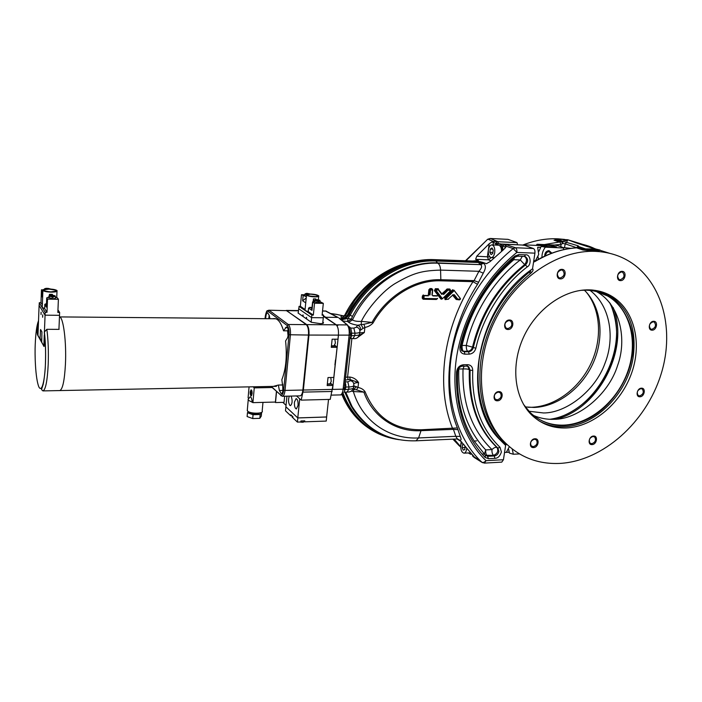 <?xml version="1.0" encoding="UTF-8"?>
<svg xmlns="http://www.w3.org/2000/svg" width="702" height="702" viewBox="0 0 702 702"><rect width="100%" height="100%" fill="white"/><g stroke="black" fill="none" stroke-linecap="round" stroke-linejoin="round"><path stroke-width="1.05" d="M509.125 452.158L506.344 452.29L509.169 447.042M512.249 449.061L513.329 454.247L519.445 453.922M508.669 449.412L509.433 453.097L513.329 454.247M459.24 445.761L460.679 447.007M473.657 456.107L472.639 455.054M473.385 456.8L475.175 458.108L474.885 457.414M457.02 438.969L460.907 441.356L475.315 458.143L481.809 462.258C483.064 462.785 484.468 462.267 486.021 460.688L484.389 463.109L481.809 462.258L480.019 460.503L482.467 462.688M473.402 456.818L475.315 458.143M460.67 446.726L454.15 439.101M458.555 439.592L457.371 438.952L455.809 436.311L460.24 436.416C461.732 439.943 461.161 440.996 458.555 439.592L457.695 438.961M393.146 438.338C369.384 432.529 352.667 417.444 342.988 393.094M370.252 429.176C363.469 424.877 357.546 419.454 352.474 412.908L342.023 394.234M338.469 335.091L332.564 389.373L338.469 335.091M331.572 321.788L323.447 316.172M325.561 317.479L336.337 324.842M325.219 310.889L337.697 317.401L325.772 317.286L323.482 315.865M338.513 335.117L349.131 335.135C349.491 330.142 348.824 326.737 347.113 324.912L349.342 326.957L350.465 333.643L350.368 334.731L349.131 335.135L343.111 389.18L332.599 389.408M331.265 395.121L340.312 394.91C341.698 394.673 342.629 392.76 343.111 389.18L345.586 388.153L344.006 392.137L347.183 392.067L348.701 389.206C352.36 389.04 353.966 388.39 353.518 387.241L353.536 387.056M336.24 324.842L347.113 324.912L338.873 317.892M339.312 318.427L341.892 320.498M340.444 318.883L339.865 318.62M341.479 319.796L347.929 318.418L347.578 321.49L351.377 319.085L347.929 318.418L350.219 315.154C367.585 281.616 403.483 259.415 435.872 261.004L435.328 260.091C402.737 258.485 366.619 280.809 349.148 314.549L352.448 316.426L351.377 319.085L352.465 319.91C368.936 285.161 404.843 261.565 437.758 263.189L435.872 261.004L478.597 262.504L479.729 261.609L482.686 262.364L482.546 262.996L478.597 262.504L479.852 264.347L482.546 262.996L483.371 263.303C486.047 265.084 486.012 268.366 483.266 273.157L477.509 284.345C448.499 329.194 441.005 388.276 457.397 427.948L460.24 436.416M322.543 310.863L326.421 311.161M340.979 318.717L340.128 318.726M322.525 311.056L325.974 311.1L338.013 317.427M349.157 326.895L350.789 328.088L351.72 333.169L350.465 333.643M344.208 389.707L348.701 389.206L348.955 386.969L347.841 381.844L345.094 381.888M345.077 382.028L345.832 384.915L344.77 384.793M345.832 384.915L345.709 387.039L344.471 387.548M341.742 319.226L340.874 318.664C344.068 318.541 346.534 316.979 348.271 313.996L349.148 314.549C347.411 317.541 344.936 319.103 341.742 319.226L342.83 320.963L347.578 321.49L348.666 322.323L352.465 319.91C354.159 321.068 357.125 321.56 361.354 321.367C367.023 309.152 383.406 290.154 395.665 283.231C414.005 272.516 422.674 270.674 440.575 270.103L478.904 271.297C481.791 268.067 482.379 265.847 480.668 264.654L483.371 263.303M479.387 261.662L434.828 259.81C402.246 258.204 366.128 280.519 348.666 314.242C346.937 317.216 344.489 318.769 341.312 318.892L339.987 318.945M350.245 335.881L354.756 335.477L355.019 333.178L353.878 328.106L356.318 327.193C358.731 327.615 359.915 329.027 359.863 331.432L359.863 331.432C360.328 332.529 358.713 333.108 355.019 333.178L351.72 333.169L351.158 337.329L350.14 338.539L353.106 338.548L354.756 335.477C358.441 335.407 360.056 334.898 359.591 333.933C359.126 333.064 360.705 332.608 364.32 332.546L357.204 337.767M350.026 337.723L351.158 337.329M345.586 388.153L345.709 387.039L348.955 386.969C352.606 386.802 354.22 386.082 353.799 384.819C353.843 382.476 352.667 381.116 350.28 380.73L347.841 381.844M351.895 338.539L347.569 377.097L348.122 379.633L345.287 380.177M349.245 326.772L350.789 328.088L353.878 328.106M343.102 315.786L336.486 314.391L342.927 315.839C340.654 316.312 340.286 316.997 341.821 317.901L345.463 315.452L346.577 316.04M346.823 315.777L348.218 313.768M356.318 327.193L357.608 325.237L361.232 324.614L361.354 321.367L371.99 322.393C386.881 295.928 414.917 278.72 440.838 279.721L440.575 270.103C440.373 266.444 439.434 264.145 437.758 263.189L480.668 264.654L437.065 262.881C405.063 261.337 369.621 283.292 352.448 316.426M353.562 387.934L354.326 386.091L356.388 386.723L353.852 389.391L356.423 389.812L357.994 387.486L356.388 386.723M353.799 383.941C354.299 383.116 355.888 382.66 358.582 382.564L350.219 379.598L349.675 377.035C353.439 377.474 356.405 379.317 358.582 382.564L357.994 387.486C360.995 387.978 363.338 389.356 365.031 391.619C375.579 417.26 394.313 429.975 421.235 429.764L421.016 430.668L453.422 429.361L452.579 428.501C444.199 407.511 441.698 383.713 445.077 357.107C448.797 330.388 458.099 305.23 472.981 281.66L474.113 280.616L478.659 282.265M353.027 389.259L353.852 389.391L353.36 391.54L363.873 392.102L356.423 389.812M349.675 377.035L345.621 377.202M363.934 324.254L371.99 322.393L373.034 322.99C370.77 325.395 368.059 326.878 364.891 327.439L363.934 324.254L361.232 324.614L363.066 328.404L359.872 330.581M359.319 335.345L364.32 332.546L364.891 327.439L363.066 328.404M348.666 322.323C350.421 323.543 353.396 324.517 357.608 325.237C359.696 326.009 360.74 327.588 360.723 329.975M378.466 432.423C367.383 426.465 358.538 417.76 351.93 406.291L345.735 392.093M351.307 391.093L353.36 391.54C362.355 421.577 389.32 439.531 418.594 437.943L421.016 430.668C395.744 432.283 372.279 416.356 363.873 392.102L365.031 391.619M348.157 313.882L348.271 313.996C365.707 280.317 401.772 258.038 434.319 259.643L478.861 261.381M365.4 423.113L364.04 422.113M343.155 315.795L344.059 315.83L343.155 315.795M345.208 314.277L344.866 314.944L345.463 315.452L354.843 300.228C360.916 292.62 361.565 291.418 371.858 282.169C383.108 272.964 395.033 266.646 407.643 263.206M483.266 273.157L478.904 271.297L474.113 280.616L440.838 279.721L440.803 280.818C415.215 279.835 387.636 296.928 373.034 322.99M435.266 260.065L476.219 261.513L478.676 261.179L478.22 260.521L477.492 261.17M477.263 261.162L476.877 260.618L476.316 261.126M477.325 261.565L478.018 261.205M444.603 297.648L452.65 289.733L453.106 290.145L445.05 298.069L445.603 299.254L448.596 299.157L445.103 299.631L444.603 297.648L445.279 299.219M453.948 290.163L460.503 298.824M460.249 299.421L459.371 299.886L456.203 299.491L452.614 295.209M446.516 289.285L446.972 289.707L442.786 293.831C441.97 294.138 441.97 294.138 442.778 293.831L442.33 293.41L447.279 288.961L449.798 289.022L450.535 290.707M450.351 290.97L448.341 292.945M450.517 290.795L442.242 298.929L440.786 298.903L434.433 290.663L435.372 288.697L438.276 288.759M438.732 289.865L441.733 293.699M437.583 298.332L436.425 299.473L423.122 299.236L422.2 298.052L422.411 296.033L423.271 294.928M423.71 295.445C423.095 295.726 423.095 295.726 423.71 295.445L428.141 295.533M428.869 289.715L429.492 289.794L428.975 294.735L428.343 294.656L428.869 289.715L430.028 288.575L431.844 288.61L432.757 289.803L432.239 294.726M432.625 295.621L437.021 295.709M428.457 295.823L424.026 295.744M437.346 295.998L432.941 295.911M432.476 290.084L431.949 295.024L432.476 290.084M432.686 290.023L430.545 290.04L430.019 294.98L429.387 294.901L429.914 289.952L430.545 290.04M423.868 298.394L423.245 298.306L423.455 296.279L424.087 296.367L423.92 298.455L437.486 298.701M431.844 288.61L432.722 290.014L432.213 294.963M429.492 289.794L430.159 289.127L431.976 289.171L432.722 289.979M423.122 299.236L423.359 298.824L422.2 298.052M449.798 289.022L450.412 289.917M442.444 298.736L441.97 298.885L442.444 298.736M438.548 290.172L441.848 294.463L438.706 289.759L434.977 290.4L435.372 288.697M442.26 298.464L435.907 290.207M450.421 290.523L447.376 289.952L443.181 294.077L443.638 294.498L447.832 290.374M440.786 298.903L441.716 298.727M434.433 290.663L434.977 290.4L441.339 298.648M438.408 289.312L435.503 289.25M446.972 289.707L447.279 288.961M449.938 289.575L447.411 289.514M453.887 290.11L460.152 298.332M460.415 298.604L459.643 299.482L460.415 298.604L454.194 290.417M452.781 295.042L448.499 298.885M452.685 294.77L454.448 294.805L452.974 295.252M456.203 299.491L457.678 299.052L454.448 294.805M457.678 299.052L460.214 299.122M454.045 290.821L453.009 290.084M453.51 290.4L445.454 298.324L445.902 298.745L453.966 290.821M441.339 299.245L441.593 298.701M440.803 280.818L472.981 281.66L477.509 284.345M421.235 429.764L457.397 427.948M457.371 438.952L416.005 440.812L418.594 437.943L455.809 436.311L453.422 429.361L457.985 429.65M506.142 246.244L504.194 244.41L504.87 244.27L515.382 247.745L513.232 248.587L506.142 246.244L503.948 249.298L490.049 261.644L486.389 263.671L482.686 262.364M478.22 260.521L475.64 259.328L476.728 256.23L489.215 243.717L491.777 242.014L493.401 242.497L494.05 241.286L497.095 241.778L495.823 243.401L498.306 243.603M494.147 257.722L491.233 257.608C488.996 256.95 488.03 254.422 488.355 250.026C488.943 246.788 490.119 245.086 491.874 244.901C494.111 245.568 495.059 248.104 494.734 252.509C494.138 255.739 492.971 257.441 491.233 257.608L488.469 259.801L475.64 259.328M502.676 245.928L502.816 250.202M495.463 245.059L497.306 243.743M502.667 245.823L502.597 247.595M495.542 244.937L495.823 243.401L493.401 242.497L493.058 244.954M504.194 244.41L502.904 246.051L505.817 247.157M505.089 248.245L506.054 245.744M491.777 242.014L494.05 241.286M472.823 261.004L476.877 260.618M472.402 455.115L472.911 456.449L472.446 454.843M523.903 245.103L533.388 248.517L515.382 247.745C516.584 248.429 517.084 249.982 516.874 252.43L513.232 248.587C480.879 274.342 457.283 315.724 451.219 356.976C445.296 398.271 456.818 437.013 480.019 460.503L474.806 457.327M493.208 241.427L488.18 239.259L490.47 238.54L498.051 241.742L497.095 241.778M497.885 241.751L498.464 243.734M465.979 260.758L487.495 239.408M465.496 260.74L487.714 239.242L490.154 238.478L508.011 239.356L516.997 242.594L498.051 241.742M533.388 248.517C534.634 249.21 535.143 250.763 534.915 253.159L532.528 268.848C476.605 306.967 460.029 398.92 498.552 438.381L505.624 445.393L503.439 459.722L501.772 462.127L484.389 463.109M523.955 245.112L504.87 244.27M516.997 242.594L517.576 244.831M490.154 238.478L508.011 239.356M485.117 457.423L488.557 458.704L494.928 458.353C497.893 458.248 500.052 456.116 501.403 451.974L500.008 447.288C480.791 428.694 471.7 403.097 472.727 370.489C472.63 366.935 470.963 365.005 467.725 364.707L463.443 364.759C459.538 365.286 457.248 367.681 456.572 371.928C455.414 407.643 464.935 436.135 485.117 457.423L485.486 455.379L474.289 441.251C462.004 421.876 456.423 398.648 457.555 371.577M518.918 254.572L514.882 256.055C488.443 277.729 467.207 312.987 460.003 347.042C459.503 351.333 461.144 353.711 464.917 354.168L469.208 354.141C472.543 353.79 474.771 351.816 475.886 348.21C482.581 317.322 502.737 285.398 527.255 266.892C531.976 264.505 530.51 253.896 525.508 254.835L518.918 254.572L517.646 256.142M485.354 455.247L493.585 455.379C497.464 453.632 498.639 451.053 497.121 447.657C495.726 446.911 494.015 447.56 491.988 449.578C491.795 452.325 492.33 454.255 493.585 455.379L494.287 455.958L487.925 456.291L485.486 455.379M488.557 458.704L487.223 455.712C486.117 454.966 485.608 453.027 485.705 449.903L484.371 454.22M464.145 366.137L463.022 368.945C466.268 368.822 468.374 369.085 469.331 369.735L467.699 366.225M458.257 369.068L459.003 367.997M484.599 454.589L485.231 455.168M513.294 258.713L513.794 259.705L514.303 257.853M522.253 256.335L520.287 259.942L524.657 264.593C498.174 285.775 480.8 313.285 472.525 347.121L473.315 347.534C472.525 350.105 470.945 351.509 468.567 351.737L467.857 351.254C470.147 351 471.7 349.622 472.525 347.121L466.295 345.454C466.225 348.736 466.742 350.667 467.857 351.254L463.574 351.281C462.46 350.693 461.96 348.754 462.056 345.472L461.302 345.419M461.898 350.86L464.276 351.763L461.504 350.43L460.942 346.999M524.455 256.414L525.35 256.642C528.316 258.898 528.36 261.67 525.473 264.961L524.657 264.593C527.114 261.241 527.079 258.52 524.534 256.432M469.208 354.141L468.567 351.737L464.276 351.763L464.917 354.168M302.501 316.119L303.001 314.882L303.211 316.611M311.144 322.157L311.6 317.646L298.675 308.748L298.245 313.145M306.002 318.568L306.511 317.313L306.713 319.068M322.692 323.42L323.289 317.752L311.6 317.646L323.289 317.752L323.543 315.207L322.095 315.198L323.324 303.369L320.033 301.658M306.151 318.673L306.476 317.673L306.563 318.954M302.65 316.225L302.966 315.233L303.053 316.505M314.9 296.893C310.67 296.692 307.88 296.086 306.52 295.086C306.16 294.366 307.45 294.015 310.389 294.015C314.61 294.226 317.392 294.831 318.743 295.832C319.112 296.542 317.83 296.893 314.9 296.893M305.045 309.775L305.291 310.609L308.222 311.635L308.582 308.09L309.986 307.318L312.004 307.564M313.189 301.255L313.434 298.877L315.856 298.92L315.83 299.622M323.543 315.207L322.183 314.303M313.768 301.149L313.434 298.877M308.582 308.09L311.978 310.381L311.881 308.748M308.222 311.635L313.329 315.101L314.54 303.229L312.82 302.106L311.978 310.381M305.08 309.494L300.491 306.379L299.061 306.362L311.863 315.093L313.329 315.101M306.362 296.709L301.491 294.717L300.342 306.379M306.23 298.008L302.632 300.798L303.132 295.788M314.54 303.229L323.324 303.369M314.549 301.079L312.82 302.106M311.863 315.093L311.6 317.637L298.815 308.845L299.061 306.362M304.835 294.787L301.491 294.717M307.037 293.708L309.793 294.015M304.703 295.454L306.397 296.314M307.265 293.383L308.353 294.085M307.23 294.27L305.616 293.822L306.458 293.357L304.993 293.936M307.739 294.164L306.502 293.366M316.769 299.965L319.48 300.175L318.611 300.658L318.726 301.711L317.945 301.702L317.83 300.64L315.356 300.105L316.19 299.605L314.715 300.202M314.417 301.746L318.269 302.86L320.024 302.334L320.051 301M317.014 299.631L318.611 300.658M318.726 301.711L314.671 300.43L314.373 302M317.83 300.64L316.233 299.622M536.574 260.328L535.687 260.249L538.697 254.519L537.671 247.271L540.601 247.315M547.727 251.869L547.709 251.123M548.394 251.009L548.973 251.693M545.533 255.739L545.559 254.773C547.165 251.246 548.955 250.816 550.921 253.492M536.574 245.402L537.048 244.261L536.24 245.393M544.682 256.133C544.717 252.86 546.156 251.026 549.008 250.623L551.886 253.132M551.263 253.361L548.666 251C546.059 251.395 544.787 253.08 544.84 256.055M563.706 249.622L563.434 247.973L545.34 247.183C543.015 250.263 541.883 253.685 541.944 257.45M537.048 244.261L555.001 245.059C559.678 246.095 562.486 247.069 563.434 247.973M545.34 247.183L541.181 246.376L538.829 251.492M538.101 256.879L538.346 259.336M536.916 244.866L551.895 245.533L556.493 246.885L541.181 246.376M548.499 251L549.096 251.72M551.895 245.533L551.693 246.841M553.027 246.893L553.211 245.753M570.787 248.35L562.776 247.508M282.73 384.196L282.836 391.374M283.187 388.689L283.187 387.565M501.553 251.237C501.43 247.613 500.429 245.603 498.543 245.191L491.874 244.901M491.058 254.58L489.829 252.343L490.294 249.035L492.005 247.938L493.243 250.166L492.769 253.501L491.058 254.58M490.294 249.035L492.664 249.131M492.918 252.466L489.829 252.343M502.729 245.586L500.289 243.805L498.631 243.734C500.816 244.156 502.053 246.446 502.325 250.605M496.165 245.095L498.631 243.734M527.851 410.767C545.393 427.149 565.312 429.949 587.609 419.164C610.108 408.283 628.097 381.133 631.677 358.213C639.496 327 617.997 289.9 589.092 289.873M504.773 442.848L503.185 442.786L499.21 438.618C481.949 418.348 475.272 392.014 479.159 359.635C485.003 324.175 501.632 295.086 529.036 272.35L530.528 273.482C503.308 296.077 486.784 324.991 480.958 360.214C477.07 392.462 483.731 418.664 500.93 438.811L505.651 443.734C506.625 444.717 506.677 444.936 505.826 444.384L505.651 444.261M610.275 303.413C619.638 326.377 618.699 349.517 607.449 372.85C596.2 396.621 572.367 415.654 551.342 419.322M609.397 302.316C632.397 344.112 597.025 412.864 549.929 419.278M533.511 415.47C540.268 418.348 547.112 419.62 554.027 419.296C577.851 419.629 608.695 394.656 617.593 365.496C627.158 339.724 620.322 304.721 596.7 291.707L596.358 291.514M523.455 404.299L530.159 412.504C539.522 421.349 550.745 425.552 563.846 425.131C590.522 424.043 617.83 400.658 628.018 370.875C638.337 341.137 629.975 308.503 607.327 295.832C600.938 292.278 593.892 290.4 586.205 290.18L581.116 290.321M584.371 290.172C601.254 306.493 604.694 336.486 593.576 362.109C582.476 387.75 558.002 406.66 534.125 407.458L525.28 406.923M590.11 290.426C610.898 306.362 614.847 338.662 605.001 363.232C595.252 390.9 565.996 413.232 543.392 412.96L528.913 411.24M574.359 241.9L567.742 239.742L556.765 239.215L555.396 239.724M565.408 240.312L567.172 240.417L567.488 241.014L563.627 240.251L565.408 240.312M599.297 250.702L587.32 250.456L586.451 249.675L584.204 249.438L585.582 248.894L591.268 248.929L596.858 249.385L598.051 250.026M597.42 249.543L574.701 242.023M533.283 446.665C536.872 445.384 537.925 443.146 536.46 439.952L534.468 439.198C530.896 440.452 529.826 442.681 531.256 445.875L533.283 446.665M591.768 443.725C595.314 442.365 596.305 440.136 594.734 437.039L593.032 436.46C589.496 437.802 588.495 440.031 590.031 443.129L591.768 443.725M639.61 395.919C643.251 394.427 644.155 392.128 642.33 389.031L640.944 388.627C637.311 390.093 636.398 392.383 638.197 395.489L639.61 395.919M651.781 329.326C655.633 327.702 656.467 325.289 654.273 322.095L653.15 321.806C649.306 323.403 648.464 325.816 650.622 329.019L651.781 329.326M620.173 279.765C624.289 278.045 625.087 275.509 622.569 272.165L621.542 271.911C617.435 273.596 616.628 276.132 619.103 279.493L620.173 279.765M560.117 278.018C564.355 276.36 565.198 273.78 562.662 270.27L561.407 269.928C557.195 271.551 556.326 274.122 558.818 277.65L560.117 278.018M507.774 328.606C511.846 327.167 512.829 324.684 510.723 321.139L508.968 320.533C504.922 321.937 503.922 324.421 505.966 327.966L507.774 328.606M497.174 399.877C500.956 398.596 502.027 396.261 500.403 392.883L498.332 392.076C494.577 393.331 493.48 395.647 495.059 399.034L497.174 399.877M589.197 289.873C597.007 290.093 604.159 292.006 610.652 295.595C633.853 308.503 642.418 341.9 631.87 372.341C621.446 402.843 593.515 426.816 566.224 427.974C552.781 428.431 541.26 424.105 531.677 414.996C514.39 398.209 510.512 365.681 523.446 337.355C536.302 309.003 564.197 289.154 589.197 289.873M534.95 438.776C540.031 438.338 538.557 447.525 533.555 447.569C528.466 448.043 529.922 438.803 534.95 438.776M593.541 436.056C598.35 435.635 596.788 444.577 592.058 444.603C587.241 445.059 588.785 436.074 593.541 436.056M641.479 388.188C646.147 387.873 644.497 396.849 639.908 396.77C635.24 397.113 636.881 388.092 641.479 388.188M653.711 321.305C658.423 321.147 656.712 330.405 652.088 330.168C647.367 330.37 649.06 321.051 653.711 321.305M622.086 271.367C627.026 271.314 625.333 280.975 620.489 280.616C615.54 280.703 617.216 270.981 622.086 271.367M561.933 269.366C567.155 269.314 565.558 279.264 560.415 278.887C555.177 278.975 556.756 268.963 561.933 269.366M509.459 320.007C514.856 319.84 513.364 329.756 508.046 329.501C502.641 329.721 504.106 319.735 509.459 320.007M498.806 391.611C504.141 391.268 502.693 400.86 497.437 400.789C492.102 401.167 493.524 391.514 498.806 391.611M528.211 407.283L531.572 407.292C554.861 406.502 578.781 388.847 590.584 364.294C602.386 339.75 601.017 310.284 586.433 292.286M523.367 244.822C535.064 240.295 546.63 238.294 558.055 238.82L564.662 239.435M544.278 244.586L563.179 241.374L578.211 245.832L578.755 246.604L576.605 247.824C560.433 249.113 548.683 253.571 534.494 261.793M555.984 239.382L555.098 239.557M560.328 463.39C537.302 464.54 517.953 456.66 502.29 439.733C478.062 412.618 474.078 363.022 494.901 320.612C515.619 278.159 558.222 249.57 595.603 251.377C605.264 251.825 614.259 253.966 622.604 257.818C660.933 275.649 676.07 327.378 660.854 374.859C645.866 422.446 603.132 460.793 560.328 463.39M587.32 250.456L582.897 249.982L576.544 247.832M532.537 268.796L532.581 268.805C533.432 269.559 533.16 270.709 531.765 272.279L530.528 273.482M569.296 240.224L582.133 244.191M576.947 243.12C583.994 244.445 589.768 246.218 594.269 248.429L594.761 248.657M609.836 253.369L596.937 249.307M586.451 249.675L597.692 250.158L598.516 250.939M598.262 250.202L597.692 250.158M555.159 239.531L555.861 239.391M554.396 245.033L560.854 244.419L560.073 242.225M505.651 443.734L503.703 443.322L506.002 444.357L500.93 438.811L502.29 439.733M503.185 442.786L503.703 443.322M531.765 272.279L529.773 271.621L529.036 272.35M531.16 269.849L529.773 271.621M576.623 247.824L577.544 247.192L584.204 249.438L582.897 249.982M590.531 249.666L589.978 248.885M561.117 244.393L562.521 243.594L561.618 241.821L555.37 239.715M586.135 246.191L596.858 249.385M567.742 239.742L575.254 242.559M562.521 243.594L563.179 241.374L556.765 239.215M562.916 243.454L565.163 243.831L564.566 247.587M578.211 245.832L576.632 247.718M585.582 248.894L578.755 246.604L577.492 246.902M564.513 240.417L567.155 240.549M613.153 307.529C629.984 348.42 599.131 408.388 556.353 419.155M534.099 261.793L533.599 261.785M501.281 439.215L499.789 439.268M471.568 453.896L470.559 454.229L468.313 452.948M41.111 312.153L41.058 314.549L41.111 312.153M42.725 314.838L42.673 317.251L42.725 314.838M44.437 331.318L45.068 315.172L39.101 305.379L37.969 335.389L40.032 339.127L40.576 329.51L41.927 331.888L41.708 342.181L43.857 346.077L44.279 335.17M41.041 330.317L40.365 330.317M40.032 339.127L41.83 339.127M58.933 329.352L59.53 315.312L45.068 315.172L59.53 315.312M43.857 346.077L44.323 346.077M42.638 316.918L42.682 315.101L42.638 316.918M41.032 314.215L41.067 312.416L41.032 314.215M51.044 292.129C46.858 291.971 44.147 291.435 42.892 290.523C42.418 289.514 44.419 288.996 48.912 288.978C53.071 289.136 55.783 289.672 57.029 290.584C57.52 291.576 55.519 292.093 51.044 292.129M42.26 306.8L42.234 307.52L44.621 308.52L44.84 304.282L46.174 303.729M49.386 295.533L49.43 294.331L52.422 294.375L52.413 295.138M57.95 309.915L59.644 312.478L57.845 312.46L58.398 299.289L57.494 297.981L55.361 297.165M49.43 295.498L49.43 294.331M44.77 304.589L46.35 307.099L46.393 306.019M44.621 308.52L46.99 312.346L47.517 299.122L46.718 297.894L46.35 307.099M42.339 304.852L41.041 302.755L39.277 302.729L45.174 312.329L46.99 312.346M42.857 291.4L41.462 289.803L40.97 302.755M42.717 295.156L42.006 296.534L42.217 290.97M59.644 312.478L59.53 315.303M47.517 299.122L58.398 299.289M49.008 296.849L46.718 297.894M45.174 312.329L45.06 315.172L39.172 305.484L39.277 302.729M42.927 289.838L41.462 289.803M47.604 288.978L47.71 288.303L50.132 289.022M47.727 288.32L48.175 288.97M47.253 288.987L46.771 288.285L45.121 288.794L45.7 289.092M51.974 296.016L52.325 295.13L54.791 295.744L53.106 296.27L53.159 297.446L52.194 297.429L51.36 295.121C49.421 295.323 48.666 295.682 49.096 296.2L52.211 296.911M48.903 297.639L52.65 298.727C54.756 298.701 55.677 298.447 55.405 297.964L55.335 296.525M55.054 295.805L52.325 295.13L53.106 296.27M53.159 297.446L52.202 296.025M51.386 295.13L49.684 295.656L52.141 296.253M288.11 329.106L287.653 331.397L288.101 336.46M288.522 333.871L288.548 332.213M65.435 364.25C64.496 380.861 62.583 389.636 59.705 390.575C62.583 389.636 64.496 380.861 65.435 364.25C66.567 341.716 63.268 316.576 59.459 316.918C63.268 316.576 66.567 341.716 65.435 364.25M327.334 383.933L329.94 383.889L331.256 381.326L330.791 377.509M269.191 315.154L268.778 318.726M269.586 318.726L269.682 317.637M272.894 318.761C277.176 317.611 280.721 321.621 283.538 330.809L286.495 326.895C288.004 327.527 288.671 330.001 288.487 334.319L287.504 337.89L285.582 340.988C287.188 356.388 285.951 369.287 281.844 379.685L283.125 389.628C282.818 392.155 282.204 393.497 281.265 393.664L279.396 390.505L278.343 385.047L273.262 386.398M302.869 390.04L285.021 390.417C284.582 394.085 283.678 396.042 282.318 396.288L300.07 395.867C301.483 395.621 302.413 393.682 302.869 390.04L308.459 335.056C308.783 329.914 308.046 326.43 306.248 324.614L286.635 310.661L268.647 310.205L286.635 310.661M306.248 324.614L288.276 324.5L287.171 325.535C288.671 327.158 289.294 330.23 289.04 334.74L308.459 335.056M289.04 334.74L283.661 390.119C283.082 394.226 282.02 395.823 280.475 394.893L281.063 395.823M265.093 318.69L265.286 316.611C265.812 312.557 266.795 310.837 268.243 311.434L269.305 310.451L288.276 324.5C290.014 326.333 290.733 329.835 290.417 335.029L285.021 390.417L283.661 390.119M265.716 318.699C265.795 315.11 266.444 313.136 267.655 312.75L269.27 315.505L269.901 318.734M283.538 330.809L287.723 330.826M282.537 384.968L278.343 385.047M335.714 359.924L337.092 347.306L334.801 345.182M337.092 347.306L331.274 347.323L332.143 339.189L337.969 339.189L338.417 335.117C338.75 330.037 337.978 326.597 336.082 324.807L323.429 316.348M286.188 310.442L306.739 324.622C308.52 326.456 309.266 329.94 308.959 335.065L303.361 390.031L301.202 400.122L330.23 399.385L332.941 385.433L330.73 383.239M332.941 385.433L327.167 385.547L328.018 377.553L333.81 377.465L335.17 364.952M322.823 322.121L323.447 322.604C323.754 323.262 322.692 323.613 320.244 323.64L311.293 322.262L298.025 312.987L298.35 312.057M334.924 364.952L335.477 359.924M335.486 346.165L331.397 346.174M327.299 384.257L331.37 384.178M301.202 400.122L296.498 395.946L299.719 398.815L297.788 417.918L326.632 416.962L328.527 399.429M323.06 323.297L323.166 322.35M291.146 396.077C292.637 400.509 292.401 403.703 290.444 405.651L289.838 405.387C288.285 402.702 288.118 399.613 289.321 396.121M294.428 402.141L296.121 398.587C297.569 399.184 298.21 401.465 298.052 405.423L296.367 408.968C294.919 408.371 294.278 406.089 294.428 402.141M286.942 396.174L285.898 406.783L297.788 417.918M282.853 402.369L286.039 405.335M284.643 396.226L284.047 402.334L275.509 402.562L274.982 402.062M276.553 391.646L275.509 402.562M249.219 412.048L249.473 412.671C253.861 414.636 257.344 414.724 259.915 412.934M250.202 391.944L251.097 389.838C251.851 390.189 252.185 391.514 252.106 393.822L251.202 395.928C250.456 395.577 250.114 394.252 250.202 391.944M247.341 409.714L247.508 411.012C249.956 413.952 264.198 413.882 262.179 410.96L262.969 402.378M272.069 387.522L254.247 387.881L252.913 402.641L248.464 400.263L248.096 399.456L248.727 398.631M252.913 402.641L275.412 402.053L276.412 391.523M248.815 398.525L248.104 397.806L249.07 386.872M249.017 398.262L250.14 396.814C251.132 396.92 251.807 398.604 252.15 401.869M254.247 387.881L253.115 386.793M248.271 411.591L247.464 412.732L253.053 414.733L260.17 414.505L261.635 412.311L261.284 416.11L259.819 418.331L260.17 414.505M253.053 414.733L252.711 418.567L259.819 418.331M247.464 412.732L247.122 416.558L252.711 418.567M304.449 421.612L302.465 422.279L299.877 421.999M292.813 417.708L292.12 416.76M251.492 393.269L251.395 394.401L250.939 392.681L251.474 391.347L251.93 393.067L251.492 393.269M251.14 391.628L251.632 395.603M251.869 392.471L251.088 392.488M291.821 415.733L290.742 415.768L285.503 410.819L285.898 406.783L297.823 417.944L297.402 422.086L292.866 417.787L292.962 416.812L290.83 414.803L290.742 415.768M326.632 416.962L326.228 421.077L304.677 421.832L304.229 420.867M304.677 421.832L304.782 420.849L300.904 420.981L300.807 421.963L297.402 422.086M326.676 416.997L297.823 417.944M466.698 448.192L466.602 449.236C466.181 451.667 465.321 452.983 464.022 453.167L470.594 452.825M464.022 453.167C461.618 452.465 460.53 449.745 460.775 444.998L461.784 442.084M464.943 445.919L464.803 449.605L463.241 450.131L462.118 447.639L462.548 444.62L463.68 444.226M462.548 444.62L463.934 444.55M465.101 447.49L462.118 447.639M38.233 321.481C36.671 326.009 35.67 333.669 35.232 344.454C34.714 354.168 35.311 378.413 38.908 387.021C42.62 393.91 45.182 374.78 45.419 363.768C45.823 352.158 45.454 341.584 44.323 332.055L44.858 342.19L44.007 346.455L37.715 335.24C36.794 333.854 36.969 323.868 37.917 324.157L38.549 320.244M58.968 328.527L59.091 329.361L46.841 329.308L44.323 332.055M331.432 345.805L334.003 345.796L335.389 343.111L334.863 339.189M476.693 440.9L474.578 441.005M449.649 289.566L449.201 290.391M445.243 298.192L444.901 298.92M496.726 243.954L495.726 243.901M459.494 299.105L459.09 299.877M461.223 441.593L460.521 446.569M344.796 392.12L350.763 405.344C355.861 414.154 362.346 421.411 370.226 427.114M342.278 393.989L352.948 413.224C360.135 422.446 368.883 429.387 379.203 434.055M364.031 424.64C354.247 416.856 346.849 406.765 341.839 394.366M343.313 387.372L344.454 387.776M350.368 334.731L351.605 334.319M331.063 313.697L336.486 314.391M330.896 313.61L331.748 313.706M478.316 261.214L434.064 259.635M350.28 380.73L350.219 379.598L348.122 379.633M365.882 423.552L364.399 422.446M341.821 317.901L342.69 318.366M348.122 313.706C354.185 302.334 361.951 292.436 371.419 283.994M337.846 325.456L336.135 324.842M432.695 289.759L431.993 294.796M430.159 289.127L430.028 288.575M441.716 298.719L435.354 290.47M457.134 299.306L453.904 295.068M456.748 299.236L453.518 294.998M490.917 260.793L488.469 259.801L487.399 256.634L489.215 243.717M486.03 263.61L486.819 263.636M492.471 257.66L493.69 258.143M489.856 256.941L476.728 256.23M502.65 245.911L504.659 244.261L523.929 245.112M459.073 445.612L452.922 439.154M482.028 454.08L484.02 453.975M503.439 459.722L486.021 460.688C462.653 438.18 450.737 400.254 456.221 359.547C461.846 318.866 484.985 277.869 516.874 252.43L534.915 253.159M517.585 244.752L501.158 244.024M467.778 366.251L468.725 366.769L470.121 370.156L469.331 369.735C468.287 402.86 477.544 428.834 497.121 447.657L497.893 448.095L500.008 447.288M472.727 370.489L470.121 370.156C469.059 403.29 478.316 429.273 497.885 448.095L498.885 451.421C498.253 454.054 496.718 455.563 494.287 455.958L494.928 458.353M485.705 449.903L491.988 449.578C471.709 430.107 462.048 403.229 463.022 368.945L458.801 368.998C457.686 402.702 466.654 429.668 485.705 449.903M497.121 447.657L497.893 448.095L497.121 447.657M460.003 347.042L460.977 346.858C469.515 310.863 487.548 280.984 515.057 257.213L514.882 256.055M513.794 259.705C487.495 282.458 470.252 311.047 462.056 345.472L466.295 345.454C473.245 313.004 494.498 279.326 520.287 259.942L513.794 259.705M527.255 266.892L525.473 264.961C498.982 286.162 481.598 313.68 473.315 347.534L475.886 348.21M517.918 256.151L524.359 256.423L525.508 254.835M466.558 366.058L467.725 364.707M462.285 366.102L463.443 364.759M467.655 366.216L468.725 366.769L466.804 366.111L462.521 366.163C459.792 366.567 458.143 368.296 457.572 371.349L456.572 371.928M314.654 296.735C319.928 295.998 318.585 295.147 310.635 294.173C305.317 294.893 306.66 295.753 314.654 296.735M309.986 307.318L311.899 308.599M305.739 302.86L302.632 300.798M306.441 294.717L304.958 294.156L304.659 295.691M319.831 300.359L320.051 300.754L318.761 301.246M522.007 245.024L524.78 245.402M523.297 244.822L544.62 245.761L546.446 246.613M538.829 420.735C546.533 425.087 554.975 427.088 564.145 426.728C595.296 425.991 627.097 394.085 632.967 358.468C637.223 329.352 629.036 308.108 608.397 294.726L603.904 292.55M559.994 242.234L554.045 240.216M598.709 250.5L599.245 250.684M598.086 250.035L595.735 249.254M560.766 246.604L561.117 244.419M587.188 248.859L587.056 249.658M574.78 242.418L586.267 246.209M566.935 242.058L565.163 243.831L576.412 247.63M50.93 291.953C58.468 291.163 57.836 290.224 49.026 289.145C41.444 289.917 42.076 290.856 50.93 291.953M42.62 297.508L42.006 296.534M45.147 288.82L44.498 289.268M55.37 296.27L53.176 296.928M49.702 295.674L48.859 297.964M287.539 327.694L285.442 327.685M280.475 394.893L271.288 386.433M268.243 311.434L287.171 325.535M279.396 390.505L282.581 390.444M287.109 310.661L298.473 310.802M306.739 324.622L336.082 324.807M308.959 335.065L338.417 335.117M303.361 390.031L332.511 389.408M303.027 392.12L332.151 391.47M44.34 331.792C45.49 341.409 45.858 352.088 45.454 363.82C45.007 374.263 43.489 383.766 42.997 384.959L41.515 389.557L42.919 390.9C45.577 389.961 47.341 381.133 48.201 364.417C48.657 351.351 48.201 339.654 46.841 329.308M44.252 346.235L43.761 346.235M504.545 452.457L509.143 452.22M416.005 440.812C388.267 441.54 366.909 430.036 351.93 406.291L350.763 405.344C355.51 413.627 361.504 420.533 368.752 426.061M399.184 439.706C380.431 437.127 365.014 428.299 352.948 413.224L352.474 412.908M340.093 319.068L347.481 324.956M340.312 394.91C340.83 395.217 341.777 394.515 343.164 392.795M340.716 318.62C343.892 318.497 346.367 316.927 348.148 313.908C365.549 280.265 401.562 258.02 434.196 259.626L478.044 261.197M347.183 392.067C350.421 392.19 352.509 390.882 353.422 388.127M350.105 337.048L344.594 386.372M359.503 334.661C358.292 337.767 356.16 339.057 353.106 338.548M331.423 313.618L337.171 314.452M344.006 315.865L344.866 314.944C359.108 286.179 387.75 265.014 416.54 261.004M505.765 247.288L506.037 246.604M447.902 290.356L448.367 289.54M515.171 257.125L517.778 256.169L524.648 256.449M316.383 296.683L308.801 295.911M306.52 295.086L304.993 310.337M318.69 296.358L318.339 299.789M312.583 301.904L311.785 309.775M309.793 293.927L307.222 293.366M319.612 300.193L316.971 299.614M533.774 260.644L535.889 260.723M544.62 245.761L547.876 246.674M607.327 295.832L596.7 291.707M536.46 439.952L535.503 439.338M594.734 437.039L593.971 436.591M642.33 389.031L641.698 388.724M654.273 322.095L653.729 321.876M622.569 272.165L622.007 271.964M562.662 270.27L561.907 269.989M510.723 321.139L509.661 320.621M500.403 392.883L499.271 392.207M610.652 295.595L603.869 292.532M594.585 249.149L597.613 250.149M596.296 249.166L600.07 250.052M576.307 247.797C561.828 248.798 547.569 253.58 533.546 262.136M499.21 438.618L498.095 437.864M577.421 246.946L576.439 247.78M575.473 242.629L574.692 242.014M470.559 454.229L471.814 454.168M54.3 291.786L55.081 291.321L50.842 291.892L45.621 291.348M42.892 290.523L42.234 307.52M57.002 291.26L56.739 297.551M44.84 304.282L46.306 306.607M42.085 296.27L42.287 291.049M50.377 288.952L47.71 288.303M46.771 288.285C44.902 288.469 44.165 288.794 44.533 289.259M42.919 390.9L276.43 386.337M59.459 316.909L276.062 318.787M270.893 386.442L282.318 396.288M265.058 318.69L265.251 316.576C266.944 308.081 267.444 311.591 268.647 310.205M286.434 310.416L298.499 310.565M323.447 322.604L323.394 323.104M248.21 399.938L247.262 410.688M250.14 396.814L248.096 399.456M303.536 422.148L299.745 421.999M292.19 416.075L292.085 417.163M251.088 393.568L251.685 395.524M251.158 391.558L251.588 390.224"/></g></svg>
